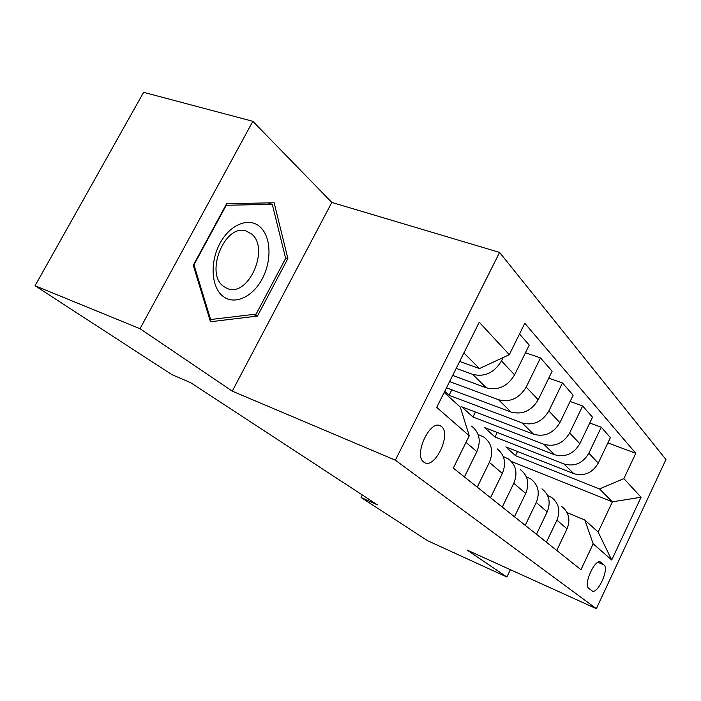 <?xml version="1.0" encoding="UTF-8"?>
<svg xmlns="http://www.w3.org/2000/svg" width="701" height="701" viewBox="0 0 701 701"><rect width="100%" height="100%" fill="white"/><g stroke="black" fill="none" stroke-linecap="round" stroke-linejoin="round"><path stroke-width="1.05" d="M423.816 462.108L424.263 462.415C434.638 469.854 451.777 434.112 441.507 426.594L440.517 425.919C430.011 419.154 413.257 455.343 423.816 462.108M252.851 121.308L139.998 328.699L232.259 391.14L331.827 202.44L252.851 121.308L143.609 92.33L35.05 285.763L171.859 374.614L190.611 382.65L377.445 504.878L361.059 497.482L427.628 540.716L506.893 577.011L510.398 569.703M331.827 202.44L499.585 252.421L665.95 459.514L596.341 608.67L395.346 460.171L499.585 252.421M603.973 564.918L600.696 562.176C595.21 557.935 582.969 584.8 588.796 588.358L592.012 590.82C597.401 595.123 609.546 568.774 603.973 564.918L597.971 562.325M623.872 478.617L641.064 497.228L611.719 559.985L593.169 543.81L584.827 520.002L598.146 532.077L612.385 501.837L599.53 488.947L623.872 478.617L635.789 453.31L524.795 323.301L509.303 354.688L479.449 368.56L463.896 352.971M444.162 392.472L460.303 407.106L469.267 435.768L453.31 468.093L580.963 569.72L593.169 543.81M469.267 435.768L436.705 407.377L479.274 322.206L509.303 354.688M139.998 328.699L35.05 285.763M232.259 391.14L395.346 460.171M596.341 608.67L467.05 550.04L506.893 577.011M362.321 494.976L361.059 497.482M511.388 461.477L612.385 501.837L641.064 497.228M584.827 520.002L567.162 512.694M477.232 487.142L489.359 462.353C493.662 451.83 491.918 443.461 484.111 437.24L478.117 434.454M502.258 507.068L513.798 483.278C517.881 473.166 516.129 465.087 508.54 459.032L503.274 456.517M525.233 525.356L536.23 502.486C540.12 492.768 538.368 484.952 530.99 479.046L526.337 476.776M546.403 542.206L556.909 520.186C560.607 510.819 558.872 503.265 551.687 497.508L547.56 495.441M517.513 451.497L515.48 455.668L599.53 488.947M515.48 455.668L505.842 446.896L573.821 473.657C584.205 476.522 592.354 473.017 598.26 463.133L610.387 437.617L601.265 427.216L589.743 422.992M497.237 432.499L495.002 437.047L563.981 464.001C574.531 466.884 582.82 463.291 588.858 453.214L601.265 427.216M495.002 437.047L484.619 427.601L554.544 454.739C565.243 457.63 573.672 453.95 579.841 443.689L592.503 417.226L582.636 405.975L570.106 401.471M475.392 412.004L472.93 416.981L543.906 444.294C554.78 447.203 563.367 443.418 569.668 432.955L582.636 405.975M472.93 416.981L461.714 406.782L533.68 434.261C544.712 437.179 553.457 433.297 559.889 422.633L573.155 395.162L562.447 382.956L548.76 378.137M451.803 389.817L449.078 395.285L522.131 422.94C533.356 425.857 542.259 421.871 548.848 410.988L562.447 382.956M449.078 395.285L444.732 391.333M446.484 387.819L511.02 412.039C522.42 414.957 531.489 410.874 538.219 399.763L552.134 371.197L540.48 357.904L525.461 352.752M449.604 381.563L498.455 399.71C510.048 402.637 519.292 398.422 526.197 387.075L540.48 357.904M452.671 375.438L486.336 387.819C498.113 390.746 507.533 386.417 514.604 374.833L529.229 345.085L519.511 334M456.193 368.384L472.614 374.352C484.593 377.269 494.205 372.809 501.46 360.962L503.143 357.545M459.663 361.453L479.449 368.56M556.76 550.46L567.03 528.852C570.64 519.66 568.905 512.229 561.825 506.551M635.789 453.31L607.872 442.909M536.458 534.293L547.192 511.87C550.977 502.337 549.233 494.652 541.952 488.834M514.446 516.768L525.697 493.469C529.676 483.559 527.923 475.62 520.44 469.644M490.516 497.719L502.328 473.464C506.516 463.159 504.764 454.94 497.079 448.806M464.404 476.925L476.838 451.637C481.263 440.903 479.51 432.386 471.598 426.085M598.146 532.077L611.719 559.985M193.266 265.293L210.466 321.75L257.433 316.072L287.874 258.59L274.152 202.791L226.642 203.684L193.266 265.293M285.5 257.784L287.874 258.59M253.157 314.46L257.433 316.072M260.159 226.975C249.311 216.828 230.252 224.101 220.026 243.247C209.625 262.262 211.299 287.48 223.023 296.33C234.598 305.461 252.737 296.935 262.244 278.823C271.9 260.833 271.156 236.859 260.159 226.975M251.624 233.994L245.832 230.892C224.723 223.689 204.666 273.565 223.54 286.367L227.133 288.444C248.093 298.039 270.2 248.68 251.624 233.994M256.119 314.109L210.598 319.533L193.967 264.855L226.239 205.262L272.277 204.333L285.649 258.389L256.119 314.109M209.687 319.183L210.598 319.533M267.677 202.913L272.277 204.333M563.981 464.001L573.821 473.657M543.906 444.294L554.544 454.739M522.131 422.94L533.68 434.261M498.455 399.71L511.02 412.039M472.614 374.352L486.336 387.819M588.858 453.214L598.26 463.133M556.909 520.186L567.03 528.852M536.23 502.486L547.192 511.87M569.668 432.955L579.841 443.689M513.798 483.278L525.697 493.469M548.848 410.988L559.889 422.633M489.359 462.353L502.328 473.464M526.197 387.075L538.219 399.763M466.016 442.366L476.838 451.637M501.46 360.962L514.604 374.833M599.863 561.895L600.976 562.377M600.196 561.957L600.696 562.176M439.545 425.542L440.517 425.919"/></g></svg>
